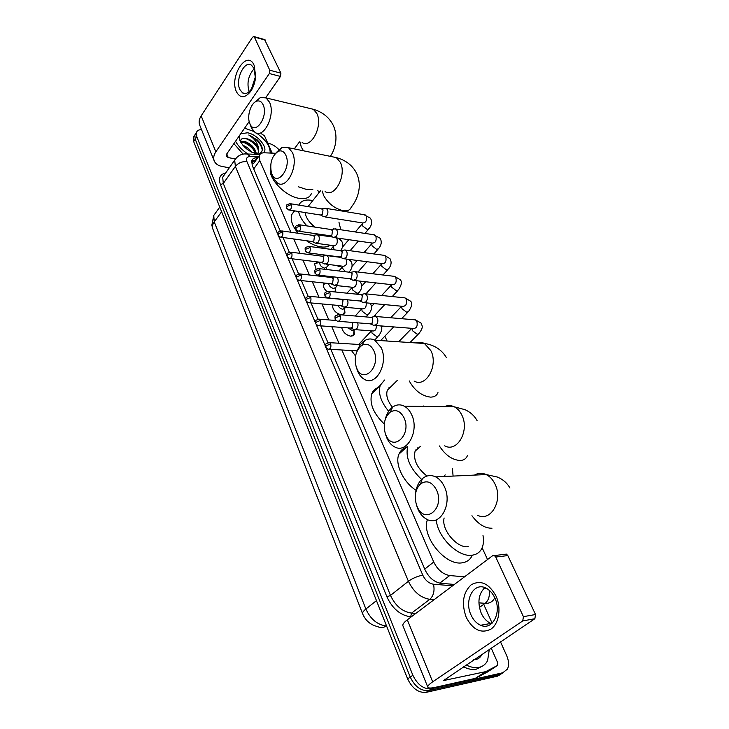 <?xml version="1.0" encoding="UTF-8"?>
<svg xmlns="http://www.w3.org/2000/svg" width="729" height="729" viewBox="0 0 729 729"><rect width="100%" height="100%" fill="white"/><g stroke="black" fill="none" stroke-linecap="round" stroke-linejoin="round"><path stroke-width="1.09" d="M316.094 269.165L314.518 263.816L318.145 262.066L319.32 262.322M326.874 291.472C324.022 288.839 322.865 286.342 323.421 283.991L324.022 283.016M340.926 314.8C335.349 312.869 332.524 309.57 332.442 304.895M354.075 330.702L354.358 334.301L350.868 336.206C345.938 335.085 342.867 332.151 341.655 327.412M355.542 355.998L351.469 350.54M341.664 266.085L339.195 266.45L336.069 265.402M415.685 449.975L416.277 450.112M253.847 163.196L259.232 155.714L259.806 160.535L290.862 232.214M341.883 349.993L433.728 562.013C437.61 569.841 442.95 574.352 449.729 575.536L464.473 576.858M293.796 238.984L300.02 253.346M302.945 260.107L309.397 274.997M312.322 281.758L319.001 297.186M321.936 303.938L328.852 319.922M331.777 326.674L338.958 343.241M275.498 153.29L264.545 152.798C261.711 152.725 259.943 153.691 259.232 155.714M487.537 559.526L482.133 547.771M387.099 341.026L384.866 336.16M375.79 316.413L375.116 314.955M352.526 265.803L352.116 264.909M349.956 260.217L349.619 259.478M343.423 246.01L342.73 244.497M340.561 239.777L339.933 238.401M318.956 192.775L317.808 190.278M344.653 309.497L344.972 313.014L341.947 314.892M335.449 288.775L335.85 292.047M326.455 268.527L326.82 269.539M500.477 641.802L506.637 655.544C508.906 660.857 509.161 665.377 507.43 669.104L502.81 672.749L431.495 688.777C423.786 689.424 417.571 684.914 412.869 675.254L196.803 136.779L195.226 139.166L194.825 134.974L196.001 133.179L194.825 134.974L195.226 139.166L410.245 677.077L195.226 139.166L193.65 141.544L193.258 137.353L194.433 135.558M431.495 688.777L428.825 690.573C421.116 691.22 414.929 686.727 410.245 677.077C414.929 686.727 421.116 691.22 428.825 690.573L500.14 674.462L428.825 690.573L426.173 692.35C418.473 693.006 412.286 688.522 407.629 678.89L193.65 141.544M503.548 672.539L500.14 674.462L503.548 672.539M500.878 674.252L497.479 676.175L426.173 692.35M484.22 605.517L492.13 623.177M267.734 143.112L268.308 143.23C272.117 144.132 275.617 146.219 278.797 149.5M196.803 136.779L196.393 132.587C197.067 130.637 198.78 129.644 201.523 129.616M330.829 349.364L425.071 569.859C428.907 577.687 434.22 582.17 441.018 583.318L454.386 584.439M257.711 157.828L257.073 157.801C254.23 157.737 252.444 158.722 251.724 160.763L252.27 165.556L280.209 230.938M283.007 237.49L289.304 252.207M292.11 258.768L298.617 273.995M301.432 280.583L308.157 296.329M310.982 302.936L317.944 319.22M320.778 325.854L327.986 342.703M251.642 161.036L255.979 160.234M489.341 649.275L487.601 660.592C485.76 664.219 482.917 666.479 479.081 667.363C475.098 668.174 470.761 667.345 466.086 664.884M481.814 666.443L476.365 669.167C472.374 669.978 468.045 669.158 463.371 666.698M481.997 654.205C480.73 657.111 478.634 658.898 475.7 659.554L473.722 659.754M495.993 595.994C501.525 607.913 499.083 623.669 490.881 629.154C481.122 633.911 472.893 629.947 466.186 617.263C461.329 603.466 462.97 592.659 471.107 584.849C480.575 579.61 488.867 583.328 495.993 595.994M470.98 614.875C473.303 619.978 476.52 623.441 480.639 625.263C492.312 630.931 502.071 612.478 494.818 597.871C492.512 592.987 489.414 589.652 485.514 587.875C473.622 582.052 463.99 600.322 470.98 614.875M491.556 623.687L490.872 623.432C486.753 621.637 483.537 618.21 481.204 613.153C477.267 602.373 478.488 593.862 484.885 587.62M491.182 648.035L497.688 662.734L497.306 665.568L485.76 671.628L475.326 678.362L435.259 687.347C430.994 688.285 428.534 688.258 427.868 687.274C427.367 686.189 428.971 684.367 432.68 681.825L522.748 620.926L523.413 616.661L535.533 614.511L534.867 618.721L443.56 680.549L485.76 671.628M487.382 672.038L475.627 678.243M427.795 687.092L402.955 625.892C402.344 624.525 403.802 622.502 407.311 619.814L492.576 555.744L494.362 555.562L495.738 557.038L523.413 616.661M504.65 554.304L506.436 554.122L507.821 555.589L535.533 614.511M244.634 128.14L253.765 131.439M256.553 133.106C265.711 139.613 270.259 146.265 270.195 153.054M246.703 138.665L245.081 138.337C241.864 138.1 240.397 139.367 240.698 142.119M260.207 154.111L256.717 153.901C248.789 151.65 243.158 147.103 239.832 140.25L239.522 135.512M240.743 133.744L247.578 132.787C257.902 134.592 269.019 148.57 263.424 152.817M255.578 153.637L252.744 148.224C250.165 145.299 247.331 143.349 244.224 142.383L240.725 142.173M256.371 153.828C255.086 148.033 251.259 143.914 244.871 141.462L240.634 141.544M257.884 153.372L258.075 152.935C258.777 150.538 257.893 147.787 255.423 144.661C252.845 141.681 249.974 139.695 246.812 138.692C252.106 140.178 255.997 143.221 258.494 147.823L258.731 152.015L258.075 152.935M257.127 153.974L258.731 152.015M249.017 150.63L245.017 147.522M251.733 152.161C249.354 148.944 246.429 146.666 242.939 145.335M260.727 153.682L259.324 153.664C263.36 151.532 263.278 147.604 259.068 141.873L257.337 139.977L248.771 135.002C254.093 138.246 257.337 142.519 258.494 147.823M247.978 154.019C242.347 150.374 238.201 146.128 235.54 141.253M243.121 154.147L233.891 143.622M254.758 151.277C251.587 146.83 247.568 143.768 242.711 142.082M257.419 147.732C254.148 143.13 250.02 139.995 245.053 138.337M262.285 150.01C260.891 143.458 256.389 138.455 248.771 135.002M436.525 489.97C432.005 481.805 426.656 479.8 420.469 483.974C415.53 489.041 414.154 495.848 416.341 504.386L417.125 506.482C424.588 525.418 445.346 508.341 436.525 489.97M415.494 494.08C416.159 487.364 418.473 482.215 422.437 478.616C426.529 475.262 430.939 474.679 435.678 476.884C439.295 478.762 442.193 482.024 444.371 486.671C452.855 503.63 440.234 526.848 426.994 519.385C423.139 517.453 420.104 514.027 417.908 509.115L416.195 503.921M482.999 535.542C483.874 540.289 483.564 544.399 482.088 547.88C480.174 552.117 476.839 554.559 472.091 555.197C458.177 557.594 437.272 536.881 436.316 519.804M472.182 555.462C470.232 559.699 466.888 562.15 462.14 562.815C445.1 566.069 420.998 535.779 427.467 519.604M444.134 517.991C440.954 529.354 457.056 548.609 468.228 546.668M404.021 417.763C400.303 410.846 395.692 408.969 390.188 412.149C384.63 417.17 382.971 424.196 385.222 433.217L385.869 434.94C392.813 452.609 412.222 434.794 404.021 417.763M385.322 419.148C386.689 413.726 389.149 409.689 392.685 407.046C396.421 404.477 400.267 404.185 404.231 406.153C407.283 407.812 409.744 410.627 411.593 414.601C419.722 430.784 406.982 454.295 394.535 446.841C391.273 445.127 388.703 442.166 386.826 437.947L385.413 433.782M444.225 476.493L445.137 474.834M452.445 468.565L453.092 476.083M417.489 447.916L418.364 448.226M420.196 446.558L415.083 451.187C413.115 459.853 417.079 468.136 426.994 476.055M421.581 479.409C409.935 468.3 405.306 457.356 407.684 446.576M416.04 490.362C403.009 481.86 394.626 463.772 398.936 454.149C400.558 450.276 403.429 447.898 407.547 447.023M373.777 350.585C370.678 344.662 366.696 342.931 361.83 345.391C355.834 350.339 353.957 357.492 356.199 366.851L356.754 368.3C363.233 384.821 381.422 366.414 373.777 350.585M357.483 350.294C359.169 345.819 361.593 342.575 364.755 340.561C368.118 338.566 371.462 338.447 374.815 340.206L381.094 347.551C388.867 362.969 376.137 386.744 364.445 379.362C361.675 377.841 359.479 375.262 357.866 371.626L356.599 367.917M423.759 405.953L423.886 406.418M388.985 387.655L389.714 387.883M391.573 386.051L387.318 390.252C385.787 395.236 387.482 400.904 392.412 407.256M388.666 411.293C380.766 401.67 377.959 393.004 380.256 385.304L384.529 380.046M384.265 424.005C373.394 413.498 369.22 403.429 371.763 393.806C373.202 390.197 375.863 387.956 379.736 387.072M285.786 155.113C283.955 151.413 281.449 150.147 278.287 151.295C271.744 155.988 269.484 163.241 271.498 173.065L271.844 173.93C277.047 187.344 291.919 167.688 285.786 155.113M276.191 152.634L282.077 147.294L288.484 147.695L292.356 152.443C299.018 165.501 286.825 189.923 277.375 183.043L273.311 178.013L272.537 175.871M333.399 229.17L333.773 228.305M298.926 205.113C300.831 200.94 304.95 199.336 311.265 200.284L312.768 200.593M338.93 222.081L340.762 229.753M330.21 245.217C327.941 246.83 324.879 247.395 321.024 246.903C316.322 246.22 311.483 244.169 306.499 240.743M305.178 212.567C305.825 217.616 309.087 222.463 314.955 227.102M319.402 235.112L317.079 233.872M306.945 225.899C302.389 221.042 299.601 216.249 298.571 211.51M298.207 233.271C292.402 226.2 290.215 220.003 291.655 214.69L294.416 210.845M263.096 104.721C261.501 101.459 259.305 100.301 256.499 101.249C250.849 103.117 246.821 115.884 249.6 122.955L249.901 123.711C254.804 136.369 268.864 116.512 263.096 104.721M254.977 102.096L260.435 97.458L266.076 97.923L269.475 102.142C275.835 114.571 263.898 139.102 255.013 132.423L251.45 127.949L250.785 126.126M312.823 189.385L306.335 189.403L298.598 186.843M311.438 193.449C309.825 197.659 305.797 199.299 299.346 198.379C285.176 196.511 267.425 177.803 270.596 168.171M373.503 325.344L376.446 324.669C377.941 322.737 378.251 320.541 377.367 318.099L375.471 316.304L373.485 316.769M338.684 321.334L369.958 323.804L372.082 323.321L372.747 318.564L371.754 317.407L370.496 317.297M363.069 302.544L365.994 301.842C367.452 299.892 367.762 297.733 366.897 295.336L365.101 293.632L363.224 294.024M328.342 297.942L359.552 300.959L361.657 300.448L362.313 295.737L361.365 294.644L360.199 294.525M352.9 280.319L355.788 279.572C357.228 277.621 357.52 275.471 356.681 273.138L354.977 271.507L353.21 271.853M318.263 275.143L349.401 278.678L351.487 278.141L352.125 273.484L350.139 272.309M342.976 258.622L345.838 257.838C347.241 255.879 347.533 253.756 346.712 251.469L345.099 249.919L343.432 250.211M308.44 252.917L339.495 256.936L341.564 256.371L342.193 251.76L340.325 250.63M333.29 237.444L336.124 236.633C337.5 234.665 337.782 232.569 336.98 230.328L335.449 228.842L333.882 229.088M298.863 231.23L329.827 235.722L331.877 235.13L332.497 230.564L330.738 229.471M338.475 266.322L340.616 265.957M323.84 216.777L326.647 215.921C327.986 213.952 328.269 211.875 327.485 209.688L326.036 208.266L324.551 208.476M289.522 210.061L320.396 215.009L322.418 214.39L323.029 209.87L321.371 208.822M353.866 329.554L356.645 328.888C357.994 327.175 358.34 325.152 357.693 322.838M319.147 325.735L350.312 328.059L352.326 327.576L352.708 322.437M351.843 336.187L353.437 334.602M348.052 327.886L352.317 330.611L354.221 329.699M343.878 307.164L346.649 306.462C348.052 304.567 348.344 302.444 347.523 300.102L347.368 299.783M309.26 302.772L340.352 305.624L342.357 305.114L342.985 300.503L342.056 299.409L308.677 296.229M341.846 299.255L340.953 299.3M342.584 314.846L344.07 313.324L344.844 308.312M337.992 305.405C339.058 307.583 340.689 308.886 342.876 309.306L345.701 307.328M334.146 285.321L336.88 284.583C338.265 282.679 338.548 280.583 337.746 278.287L337.09 277.284M299.628 280.383L330.638 283.727L332.615 283.198L333.244 278.633L331.321 277.476M332.67 304.922L332.333 305.688M335.039 291.955L335.641 287.508L337.245 285.65M328.569 283.508C329.116 286.078 330.811 287.745 333.645 288.493L335.65 287.481M324.633 263.998L327.348 263.224C328.706 261.31 328.989 259.232 328.196 256.991L326.628 255.442L325.052 255.724M290.242 258.54L321.152 262.358L323.111 261.802L323.731 257.282L321.917 256.161M325.407 283.162L323.239 285.039M319.922 262.203L319.703 262.613C319.694 265.256 321.334 267.106 324.624 268.154L326.638 267.169L326.319 269.484M315.356 243.167L318.044 242.365C319.366 240.452 319.648 238.392 318.874 236.196L317.379 234.711L315.903 234.957M281.075 237.217L311.894 241.49L313.834 240.907L314.436 236.442L312.732 235.358M317.334 262.978L314.955 263.761L314.345 264.855M254.111 65.245L255.688 76.281C255.205 81.93 253.61 86.851 250.904 91.052C245.117 98.388 240.288 98.606 236.424 91.726C228.997 76.6 247.122 48.779 254.111 65.245M239.868 89.539L242.547 92.893C245.509 94.451 248.48 93.148 251.459 88.974L255.278 77.183L254.029 68.389L251.45 65.182C244.343 59.969 235.011 79.88 239.868 89.539M261.52 133.808L264.545 135.895L272.172 153.145M229.307 167.798L222.099 166.467C218.244 165.711 215.666 163.952 214.344 161.2C213.132 158.311 213.633 155.186 215.857 151.805L269.347 73.547L269.776 70.23L280.911 73.146L280.483 76.436L265.73 97.713M214.153 160.726L199.819 125.415C198.58 122.454 199.026 119.274 201.158 115.875L252.526 37.225L253.984 36.559L254.366 37.033L269.776 70.23M264.609 39.576L280.911 73.146M249.118 91.717C246.639 83.042 248.325 75.369 254.166 68.699M249.19 121.561L226.765 153.91L226.373 156.298L228.277 157.592L235.239 158.922M253.328 130.983L251.851 130.473M251.505 162.13L253.346 163.588M439.76 583.145L449.729 575.536M424.743 569.085L433.728 562.013M253.719 168.955L259.806 160.535M362.614 613.763L212.859 229.024C211.984 226.847 212.449 224.468 214.253 221.889L365.876 609.025C363.261 611.13 362.195 612.77 362.678 613.936C365.685 620.826 370.733 625.063 377.832 626.639C380.565 628.188 383.308 627.961 386.069 625.947L386.561 625.974M215.757 212.677L213.761 215.447L214.253 221.889L221.598 211.729M376.465 600.623L365.876 609.025C370.478 619.076 377.203 624.717 386.069 625.947L386.434 625.673M497.479 676.175L502.81 672.749M407.629 678.89L412.869 675.254M494.791 597.807L494.49 598.199C493.114 601.006 490.89 602.673 487.819 603.22L485.195 603.32L479.409 607.457M411.229 616.871L410.655 616.834C400.367 615.322 392.466 608.679 386.935 596.905L220.44 184.647C218.217 178.195 219.948 174.331 225.625 173.037M223.384 175.489L223.976 175.379M434.156 599.639L429.837 599.329L411.557 613.125L415.858 613.39M326.282 348.216L422.793 575.19C425.362 580.439 428.925 583.455 433.491 584.221C434.849 590.663 433.627 595.702 429.837 599.329C420.651 597.862 413.507 591.848 408.422 581.277L390.48 595.402C395.4 605.854 402.426 611.759 411.557 613.125L410.655 616.834M489.086 590.107C489.979 595.894 488.676 600.304 485.195 603.32L478.889 602.865M422.793 575.19C417.599 576.12 412.805 578.143 408.422 581.277L235.367 166.422L223.302 183.48L390.48 595.402L386.935 596.905M258.394 156.872L250.238 156.544C246.903 156.653 245.819 158.375 246.967 161.71C242.292 161.246 238.429 162.813 235.367 166.422L234.692 160.134L236.916 157.236M224.605 174.495L222.7 177.193L223.302 183.48L220.44 184.647M433.491 584.221L452.581 585.797M483.992 588.385L486.999 588.631M246.967 161.71L277.804 234.209M278.633 236.169L286.862 255.514M287.7 257.492L296.138 277.339M296.985 279.335L305.651 299.71M306.508 301.724L315.402 322.637M316.268 324.678L325.407 346.166M244.689 153.947L247.45 153.992L250.238 156.544M255.341 160.207L257.073 157.801M407.311 619.814L432.68 681.825M507.821 555.589L495.738 557.038M444.79 679.173L445.373 680.576M475.326 678.362L485.45 671.737M534.867 618.721L522.748 620.926M487.2 672.156L497.306 665.568M477.559 515.266C490.881 522.347 503.475 500.103 494.909 483.892C492.722 479.454 489.806 476.347 486.161 474.552C482.097 472.72 478.197 472.902 474.47 475.098M471.945 515.722C478.16 524.133 484.831 528.306 491.975 528.233M439.368 445.948C445.291 455.133 452.244 459.99 460.218 460.5C463.762 460.318 466.15 458.723 467.389 455.734M444.672 445.838C457.247 452.973 469.986 430.438 461.758 414.929C459.881 411.12 457.402 408.422 454.313 406.828C450.987 405.215 447.679 405.169 444.389 406.691M409.215 380.902C414.646 390.58 421.745 395.984 430.502 397.123C434.265 397.123 436.753 395.61 437.965 392.594M414.09 381.067C425.936 388.174 438.703 365.384 430.812 350.567L424.442 343.496C421.717 342.101 418.929 341.91 416.086 342.94M322.291 191.08L323.521 195.281C328.041 203.391 334.565 208.521 343.086 210.69C347.423 211.301 350.13 210.152 351.205 207.236C358.294 198.525 362.513 184.984 356.162 172.445C351.998 164.991 345.382 160.034 336.306 157.592L331.686 156.635M325.107 191.581C334.766 198.297 347.086 174.869 340.261 162.221L336.306 157.592L288.484 147.695M302.143 142.465C311.228 149.017 323.321 125.47 316.796 113.396L313.315 109.277L309.415 108.339M300.102 142.037L301.241 147.03L303.528 150.803M340.215 315.839L335.65 317.726L335.149 319.384L337.436 321.234C339.942 321.325 340.871 319.53 340.215 315.839L339.222 314.664L337.873 314.6M411.958 328.342L412.45 330.684L417.289 334.31L419.111 333.308C423.877 326.911 422.036 325.945 421.089 323.111L415.466 319.876L413.726 319.73M375.253 325.48L412.988 328.424C416.532 328.569 417.817 326.237 416.87 321.425L415.466 319.876L375.982 316.504M329.918 292.466L325.416 294.325L324.943 296.01L327.175 297.833C329.636 297.906 330.556 296.12 329.918 292.466L328.989 291.345L327.722 291.263M401.606 306.235L402.007 308.732L406.8 312.331L408.632 311.365C412.031 306.326 412.641 302.909 410.473 301.132L404.932 297.869L403.292 297.696M364.71 302.708L402.417 306.308C405.889 306.435 407.174 304.111 406.253 299.346L404.932 297.869L365.584 293.823M319.885 269.684L315.438 271.507L314.992 273.22L317.17 275.024C319.594 275.079 320.496 273.293 319.885 269.684L319.001 268.609L317.826 268.518M391.537 284.665L391.801 287.299L396.549 290.88L398.399 289.932C401.706 284.902 402.271 281.476 400.112 279.663L394.635 276.382L393.104 276.2M354.431 280.483L392.093 284.72C395.51 284.82 396.776 282.506 395.893 277.785L394.635 276.382L355.442 271.698M310.107 247.468L305.706 249.263L305.287 251.004L307.419 252.781C309.798 252.817 310.691 251.04 310.107 247.468L309.269 246.448L308.167 246.338M381.759 263.606L381.841 266.367L386.534 269.921L388.402 269.01C391.327 265.511 391.856 262.076 389.997 258.704L384.575 255.396L383.144 255.196M344.407 258.804L382.005 263.643C385.377 263.716 386.625 261.419 385.769 256.736L384.575 255.396L345.537 250.102M300.558 225.79L296.22 227.566L295.819 229.334L297.915 231.093C300.248 231.102 301.132 229.334 300.558 225.79L298.735 224.705M372.246 243.094L371.717 243.768L372.1 245.91L376.756 249.436L378.643 248.562C381.495 245.044 381.987 241.6 380.11 238.228L373.412 234.692M334.629 237.636L372.164 243.049C375.471 243.103 376.711 240.807 375.882 236.169L374.752 234.893L335.869 229.015M291.245 204.649L286.953 206.398L286.579 208.184L288.638 209.925C290.926 209.916 291.8 208.157 291.245 204.649L289.541 203.601M362.951 223.101L362.213 223.867L362.586 225.917L367.188 229.425L369.093 228.578C371.89 225.042 372.346 221.589 370.45 218.217L363.899 214.654M325.088 216.969L362.55 222.937C365.803 222.965 367.024 220.677 366.222 216.076L365.147 214.855L326.428 208.43M330.702 343.897L326.182 345.774L325.681 347.323L328.032 349.2C330.465 349.291 331.349 347.523 330.702 343.897L329.672 342.666L328.323 342.63M320.614 320.368L316.149 322.209L315.675 323.794L317.972 325.644C320.359 325.708 321.243 323.949 320.614 320.368L319.639 319.193L318.382 319.138M371.608 330.857L372.045 333.126L376.902 336.734L378.843 335.659C382.023 330.92 382.634 327.667 380.675 325.899M355.506 329.672L372.3 330.911C374.961 331.394 376.337 329.608 376.437 325.571M305.925 300.849L308.167 302.672C310.518 302.726 311.383 300.977 310.782 297.423L309.861 296.302C304.686 297.368 305.888 297.632 305.925 300.849L306.362 299.236L310.782 297.423M355.187 316.003L361.784 308.786L362.103 311.21L366.915 314.8L368.874 313.752C371.699 310.417 372.255 307.128 370.523 303.865L370.05 303.218M345.418 307.31L362.24 308.832C365.12 309.187 366.441 307.191 366.222 302.854M301.186 275.043L296.831 276.838L296.411 278.469L298.608 280.273C300.913 280.3 301.779 278.56 301.186 275.043L300.321 273.976L299.209 273.885M352.18 287.253L352.399 289.805L357.164 293.377L359.142 292.365C361.903 289.012 362.413 285.704 360.664 282.442L359.488 281.057M335.586 285.476L352.426 287.281C355.524 287.454 356.773 285.249 356.18 280.683M291.828 253.209L287.527 254.977L287.126 256.635L289.276 258.421C291.545 258.43 292.402 256.69 291.828 253.209L289.969 252.097M349.082 272.181L349.628 271.47C352.326 268.099 352.8 264.782 351.041 261.52L348.909 259.387M325.981 264.162L342.84 266.231C346.038 266.267 347.232 263.962 346.412 259.333L346.275 259.041M338.912 270.969L342.575 266.732L342.922 268.901L345.765 271.789M282.697 231.904L278.442 233.644L278.068 235.321L280.173 237.089C282.405 237.08 283.244 235.358 282.697 231.904L280.947 230.829M316.623 243.349L333.481 245.664C336.625 245.682 337.8 243.386 337.017 238.793L336.415 237.9M333.736 245.782L333.663 248.48L334.638 249.865M201.158 115.875L215.857 151.805M265.392 40.15L254.366 37.033M226.755 153.928L228.277 157.592M280.483 76.436L269.347 73.547M254.813 161.856L251.532 161.738M354.358 334.301L352.882 335.896M344.972 313.014L343.596 314.536M212.74 228.733L211.838 225.215L213.761 215.447L219.757 207.1M193.258 137.353L196.393 132.587M259.843 154.53L247.45 153.992C242.037 153.391 237.782 155.432 234.692 160.134L224.669 174.404M480.639 625.263L490.872 623.432M506.436 554.122L494.362 555.562M416.341 504.386L416.842 506.272M420.469 483.974L422.437 478.616M509.936 488.011C507.156 483.035 502.946 479.372 497.278 477.021L486.161 474.552L435.678 476.884M385.222 433.217L385.942 435.614M390.188 412.149L392.685 407.046M477.067 420.569C474.424 415.803 470.442 412.186 465.129 409.716L454.313 406.828L404.231 406.153M407.183 446.585L398.936 454.149M415.083 451.187L420.46 446.321M356.199 366.851L357.11 369.667M361.83 345.391L364.755 340.561M446.348 357.52C440.507 347.542 430.711 344.279 424.442 343.496L374.815 340.206M380.256 385.304L371.763 393.806M387.318 390.252L397.196 380.483M271.498 173.065L272.846 176.837M278.287 151.295L282.077 147.294M294.625 210.881L291.655 214.69M308.012 206.617L320.541 190.77M330.374 156.361C335.677 148.488 338.602 135.539 332.716 124.331C328.606 116.913 322.136 111.901 313.315 109.277L266.076 97.923M249.6 122.955L251.04 126.919M256.499 101.249L260.435 97.458M294.279 148.889L299.482 141.9M409.99 342.539L418.236 334.192M370.624 323.995L373.029 325.006M335.149 319.384C335.058 316.058 333.918 315.721 339.222 314.664L371.754 317.407M398.672 341.792L411.812 328.332M371.38 317.261L375.471 316.304M380.62 340.598L393.724 326.92M401.606 318.691L407.821 312.212M401.633 306.235L390.708 317.762M360.153 301.141L362.623 302.234M324.943 296.01C324.861 292.666 323.703 292.384 328.989 291.345L361.365 294.644M381.404 327.585L382.834 326.073M361.019 294.498L365.101 293.632M373.412 316.787L384.73 304.622M392.229 296.566L397.642 290.743M391.683 284.674L381.704 295.482M349.956 278.861L352.471 280.009M314.992 273.22C314.892 269.912 313.825 269.566 319.001 268.609L351.232 272.436M371.498 306.572L374.223 303.61M350.904 272.3L354.977 271.507M365.922 293.86L375.836 282.898M382.989 274.988L387.7 269.785M381.923 263.634L372.811 273.767M340.006 257.109L342.566 258.33M305.287 251.004C305.214 247.65 304.048 247.459 309.269 246.448L341.345 250.767M361.721 286.16L365.666 281.749M341.026 250.63L345.099 249.919M358.003 271.999L367.052 261.72M373.895 253.947L377.987 249.3M372.309 243.121L364.017 252.608M330.292 235.886L332.907 237.171M295.819 229.334C295.837 226.546 294.106 225.935 299.765 224.824L331.695 229.617M352.043 266.358L357.183 260.453M331.394 229.489L335.449 228.842M340.525 266.003L340.106 266.486M350.102 250.721L358.386 241.062M364.947 233.408L368.491 229.289M320.824 215.164L323.476 216.504M286.579 208.184C286.615 205.378 284.866 204.822 290.497 203.728L322.264 208.968M342.393 247.231L348.799 239.686M355.351 231.959L362.213 223.867M321.981 208.84L326.036 208.266M325.681 347.323C324.359 344.753 325.69 343.204 329.672 342.666L360.509 344.571M329.28 349.273L357.192 350.859M374.615 340.106L377.968 336.588M350.95 328.232L353.41 329.244M315.675 323.794C315.621 320.596 314.445 320.277 319.639 319.193L335.987 320.487M358.65 344.462L371.462 330.848M354.248 329.708L353.638 333.29M365.958 316.915L368.063 314.636M340.935 305.788L343.45 306.873M357.456 294.243L358.386 293.204M331.176 283.891L333.736 285.039M296.411 278.469C296.384 275.252 295.163 275.033 300.321 273.976L332.36 277.585M347.031 293.186L352.326 287.262M332.041 277.467L334.465 276.984M340.525 257.355L327.039 255.615M321.644 262.522L324.25 263.725M287.126 256.635C287.144 254.002 285.522 253.245 291.008 252.188L322.892 256.289M326.018 283.235L323.886 283.9M322.592 256.161L326.628 255.442M326.638 267.169L328.897 264.518M338.01 238.128L341.637 241.08C343.341 244.151 343.022 247.322 340.689 250.585M332.615 237.025L317.78 234.884M312.34 241.645L314.992 242.912M278.068 235.321C278.095 232.66 276.473 231.968 281.913 230.929L313.643 235.485M319.73 262.185L314.955 263.761M330.848 249.354L333.326 246.402M313.361 235.367L317.379 234.711M255.278 77.183L255.688 76.281M251.459 88.974L250.904 91.052M242.547 92.893L245.29 93.549M265.01 39.685L253.984 36.559"/></g></svg>
